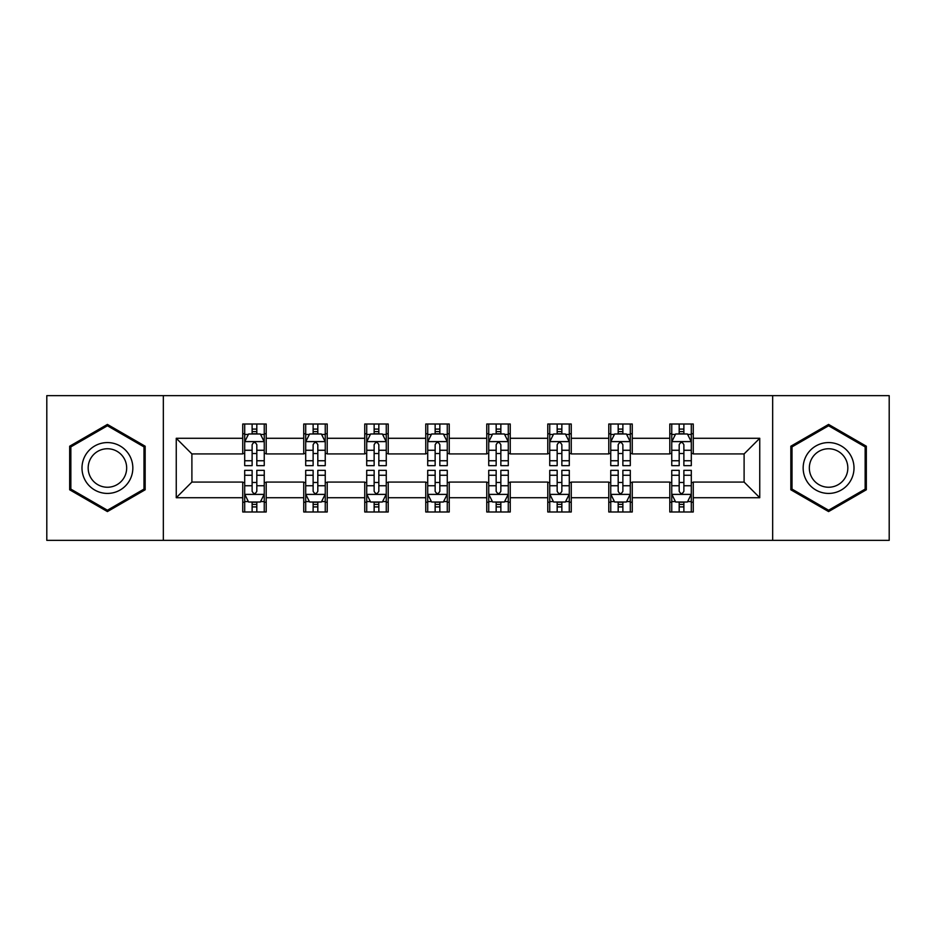 <?xml version="1.0" encoding="UTF-8"?>
<svg xmlns="http://www.w3.org/2000/svg" width="936" height="936" viewBox="0 0 936 936"><rect width="100%" height="100%" fill="white"/><g stroke="black" fill="none" stroke-linecap="round" stroke-linejoin="round"><path stroke-width="1.4" d="M772.656 540.353L889.2 540.353L889.2 395.647L772.656 395.647L772.656 540.353L163.344 540.353L163.344 395.647L46.8 395.647L46.8 540.353L163.344 540.353M772.656 395.647L163.344 395.647M693.26 438.282L693.26 424.008L669.802 424.008L669.802 438.282L632.256 438.282L632.256 424.008L608.786 424.008L608.786 438.282L571.252 438.282L571.252 424.008L547.782 424.008L547.782 438.282L510.237 438.282L510.237 424.008L486.767 424.008L486.767 438.282L449.233 438.282L449.233 424.008L425.763 424.008L425.763 438.282L388.218 438.282L388.218 424.008L364.748 424.008L364.748 438.282L327.214 438.282L327.214 424.008L303.744 424.008L303.744 438.282L266.198 438.282L266.198 424.008L242.74 424.008L242.74 438.282L176.249 438.282L176.249 497.718L191.892 482.075L242.74 482.075L242.74 511.992L266.198 511.992L266.198 482.075L303.744 482.075L303.744 511.992L327.214 511.992L327.214 482.075L364.748 482.075L364.748 511.992L388.218 511.992L388.218 482.075L425.763 482.075L425.763 511.992L449.233 511.992L449.233 482.075L486.767 482.075L486.767 511.992L510.237 511.992L510.237 482.075L547.782 482.075L547.782 511.992L571.252 511.992L571.252 482.075L608.786 482.075L608.786 511.992L632.256 511.992L632.256 482.075L669.802 482.075L669.802 511.992L693.26 511.992L693.26 482.075L744.108 482.075L744.108 453.925L693.26 453.925L693.26 438.282L759.751 438.282L759.751 497.718L693.26 497.718M669.802 497.718L632.256 497.718M608.786 497.718L571.252 497.718M547.782 497.718L510.237 497.718M486.767 497.718L449.233 497.718M425.763 497.718L388.218 497.718M364.748 497.718L327.214 497.718M303.744 497.718L266.198 497.718M242.74 497.718L176.249 497.718M669.802 438.282L669.802 453.925L632.256 453.925L632.256 438.282M608.786 438.282L608.786 453.925L571.252 453.925L571.252 438.282M547.782 438.282L547.782 453.925L510.237 453.925L510.237 438.282M486.767 438.282L486.767 453.925L449.233 453.925L449.233 438.282M425.763 438.282L425.763 453.925L388.218 453.925L388.218 438.282M364.748 438.282L364.748 453.925L327.214 453.925L327.214 438.282M303.744 438.282L303.744 453.925L266.198 453.925L266.198 438.282M242.74 438.282L242.74 453.925L191.892 453.925L176.249 438.282M191.892 453.925L191.892 482.075M759.751 497.718L744.108 482.075M744.108 453.925L759.751 438.282M242.74 433.777L244.694 433.777M252.123 433.777L256.815 433.777M264.244 433.777L266.198 433.777M242.74 453.527L244.694 453.527M252.123 453.527L256.815 453.527M264.244 453.527L266.198 453.527M242.74 482.473L244.694 482.473M252.123 482.473L256.815 482.473M264.244 482.473L266.198 482.473M242.74 502.222L244.694 502.222M252.123 502.222L256.815 502.222M264.244 502.222L266.198 502.222M303.744 482.473L305.698 482.473M313.127 482.473L317.819 482.473M325.248 482.473L327.214 482.473M303.744 502.222L305.698 502.222M313.127 502.222L317.819 502.222M325.248 502.222L327.214 502.222M303.744 433.777L305.698 433.777M313.127 433.777L317.819 433.777M325.248 433.777L327.214 433.777M303.744 453.527L305.698 453.527M313.127 453.527L317.819 453.527M325.248 453.527L327.214 453.527M364.748 482.473L366.713 482.473M374.143 482.473L378.834 482.473M386.264 482.473L388.218 482.473M364.748 502.222L366.713 502.222M374.143 502.222L378.834 502.222M386.264 502.222L388.218 502.222M364.748 433.777L366.713 433.777M374.143 433.777L378.834 433.777M386.264 433.777L388.218 433.777M364.748 453.527L366.713 453.527M374.143 453.527L378.834 453.527M386.264 453.527L388.218 453.527M425.763 482.473L427.717 482.473M435.146 482.473L439.838 482.473M447.268 482.473L449.233 482.473M425.763 502.222L427.717 502.222M435.146 502.222L439.838 502.222M447.268 502.222L449.233 502.222M425.763 433.777L427.717 433.777M435.146 433.777L439.838 433.777M447.268 433.777L449.233 433.777M425.763 453.527L427.717 453.527M435.146 453.527L439.838 453.527M447.268 453.527L449.233 453.527M486.767 482.473L488.732 482.473M496.162 482.473L500.854 482.473M508.283 482.473L510.237 482.473M486.767 502.222L488.732 502.222M496.162 502.222L500.854 502.222M508.283 502.222L510.237 502.222M486.767 433.777L488.732 433.777M496.162 433.777L500.854 433.777M508.283 433.777L510.237 433.777M486.767 453.527L488.732 453.527M496.162 453.527L500.854 453.527M508.283 453.527L510.237 453.527M547.782 482.473L549.736 482.473M557.166 482.473L561.857 482.473M569.287 482.473L571.252 482.473M547.782 502.222L549.736 502.222M557.166 502.222L561.857 502.222M569.287 502.222L571.252 502.222M547.782 433.777L549.736 433.777M557.166 433.777L561.857 433.777M569.287 433.777L571.252 433.777M547.782 453.527L549.736 453.527M557.166 453.527L561.857 453.527M569.287 453.527L571.252 453.527M608.786 482.473L610.752 482.473M618.181 482.473L622.873 482.473M630.302 482.473L632.256 482.473M608.786 502.222L610.752 502.222M618.181 502.222L622.873 502.222M630.302 502.222L632.256 502.222M608.786 433.777L610.752 433.777M618.181 433.777L622.873 433.777M630.302 433.777L632.256 433.777M608.786 453.527L610.752 453.527M618.181 453.527L622.873 453.527M630.302 453.527L632.256 453.527M669.802 482.473L671.755 482.473M679.185 482.473L683.877 482.473M691.306 482.473L693.26 482.473M669.802 502.222L671.755 502.222M679.185 502.222L683.877 502.222M691.306 502.222L693.26 502.222M669.802 433.777L671.755 433.777M679.185 433.777L683.877 433.777M691.306 433.777L693.26 433.777M669.802 453.527L671.755 453.527M679.185 453.527L683.877 453.527M691.306 453.527L693.26 453.527M107.418 511.582L145.162 489.785L145.162 446.215L107.418 424.417L69.673 446.215L69.673 489.785L107.418 511.582M866.327 446.215L828.582 424.417L790.838 446.215L790.838 489.785L828.582 511.582L866.327 489.785L866.327 446.215M256.815 429.086L252.123 429.086M264.244 460.746L256.815 460.746L256.815 465.648L264.244 465.648L264.244 441.792L260.337 433.976L248.602 433.976L244.694 441.792L244.694 465.648L252.123 465.648L252.123 460.746L244.694 460.746M244.694 441.792L244.694 424.008M264.244 441.792L264.244 424.008M252.123 433.976L252.123 424.008M256.815 424.008L256.815 433.976M256.815 460.746L256.815 444.729C255.247 441.722 253.691 441.722 252.123 444.729L252.123 460.746M252.123 506.914L256.815 506.914M244.694 475.254L252.123 475.254L252.123 470.352L244.694 470.352L244.694 494.208L248.602 502.024L260.337 502.024L264.244 494.208L264.244 470.352L256.815 470.352L256.815 475.254L264.244 475.254M264.244 494.208L264.244 511.992M244.694 494.208L244.694 511.992M256.815 502.024L256.815 511.992M252.123 511.992L252.123 502.024M252.123 475.254L252.123 491.271C253.679 494.278 255.247 494.278 256.815 491.271L256.815 475.254M129.437 480.706A25.424 25.424 0 0 0 120.124 445.981A25.424 25.424 0 0 0 85.398 455.294A25.424 25.424 0 0 0 94.712 490.019A25.424 25.424 0 0 0 129.437 480.706M124.09 477.617A19.246 19.246 0 0 0 117.047 451.327A19.246 19.246 0 0 0 90.745 458.383A19.246 19.246 0 0 0 97.8 484.672A19.246 19.246 0 0 0 124.09 477.617M70.855 489.107L70.855 446.893L107.418 425.775L143.98 446.893L143.98 489.107L107.418 510.225L70.855 489.107M828.582 442.576A25.424 25.424 0 0 0 803.158 468A25.424 25.424 0 0 0 828.582 493.424A25.424 25.424 0 0 0 854.006 468A25.424 25.424 0 0 0 828.582 442.576M828.582 448.753A19.246 19.246 0 0 0 809.336 468A19.246 19.246 0 0 0 828.582 487.246A19.246 19.246 0 0 0 847.829 468A19.246 19.246 0 0 0 828.582 448.753M865.145 489.107L828.582 510.225L792.02 489.107L792.02 446.893L828.582 425.775L865.145 446.893L865.145 489.107M317.819 429.086L313.127 429.086M325.248 460.746L317.819 460.746L317.819 465.648L325.248 465.648L325.248 441.792L321.34 433.976L309.605 433.976L305.698 441.792L305.698 465.648L313.127 465.648L313.127 460.746L305.698 460.746M305.698 441.792L305.698 424.008M325.248 441.792L325.248 424.008M313.127 433.976L313.127 424.008M317.819 424.008L317.819 433.976M317.819 460.746L317.819 444.729C316.263 441.722 314.695 441.722 313.127 444.729L313.127 460.746M378.834 429.086L374.143 429.086M386.264 460.746L378.834 460.746L378.834 465.648L386.264 465.648L386.264 441.792L382.356 433.976L370.621 433.976L366.713 441.792L366.713 465.648L374.143 465.648L374.143 460.746L366.713 460.746M366.713 441.792L366.713 424.008M386.264 441.792L386.264 424.008M374.143 433.976L374.143 424.008M378.834 424.008L378.834 433.976M378.834 460.746L378.834 444.729C377.266 441.722 375.71 441.722 374.143 444.729L374.143 460.746M313.127 506.914L317.819 506.914M305.698 475.254L313.127 475.254L313.127 470.352L305.698 470.352L305.698 494.208L309.605 502.024L321.34 502.024L325.248 494.208L325.248 470.352L317.819 470.352L317.819 475.254L325.248 475.254M325.248 494.208L325.248 511.992M305.698 494.208L305.698 511.992M317.819 502.024L317.819 511.992M313.127 511.992L313.127 502.024M313.127 475.254L313.127 491.271C314.695 494.278 316.251 494.278 317.819 491.271L317.819 475.254M374.143 506.914L378.834 506.914M366.713 475.254L374.143 475.254L374.143 470.352L366.713 470.352L366.713 494.208L370.621 502.024L382.356 502.024L386.264 494.208L386.264 470.352L378.834 470.352L378.834 475.254L386.264 475.254M386.264 494.208L386.264 511.992M366.713 494.208L366.713 511.992M378.834 502.024L378.834 511.992M374.143 511.992L374.143 502.024M374.143 475.254L374.143 491.271C375.699 494.278 377.266 494.278 378.834 491.271L378.834 475.254M439.838 429.086L435.146 429.086M447.268 460.746L439.838 460.746L439.838 465.648L447.268 465.648L447.268 441.792L443.36 433.976L431.625 433.976L427.717 441.792L427.717 465.648L435.146 465.648L435.146 460.746L427.717 460.746M427.717 441.792L427.717 424.008M447.268 441.792L447.268 424.008M435.146 433.976L435.146 424.008M439.838 424.008L439.838 433.976M439.838 460.746L439.838 444.729C438.282 441.722 436.714 441.722 435.146 444.729L435.146 460.746M500.854 429.086L496.162 429.086M508.283 460.746L500.854 460.746L500.854 465.648L508.283 465.648L508.283 441.792L504.375 433.976L492.64 433.976L488.732 441.792L488.732 465.648L496.162 465.648L496.162 460.746L488.732 460.746M488.732 441.792L488.732 424.008M508.283 441.792L508.283 424.008M496.162 433.976L496.162 424.008M500.854 424.008L500.854 433.976M500.854 460.746L500.854 444.729C499.286 441.722 497.73 441.722 496.162 444.729L496.162 460.746M561.857 429.086L557.166 429.086M569.287 460.746L561.857 460.746L561.857 465.648L569.287 465.648L569.287 441.792L565.379 433.976L553.644 433.976L549.736 441.792L549.736 465.648L557.166 465.648L557.166 460.746L549.736 460.746M549.736 441.792L549.736 424.008M569.287 441.792L569.287 424.008M557.166 433.976L557.166 424.008M561.857 424.008L561.857 433.976M561.857 460.746L561.857 444.729C560.301 441.722 558.733 441.722 557.166 444.729L557.166 460.746M435.146 506.914L439.838 506.914M427.717 475.254L435.146 475.254L435.146 470.352L427.717 470.352L427.717 494.208L431.625 502.024L443.36 502.024L447.268 494.208L447.268 470.352L439.838 470.352L439.838 475.254L447.268 475.254M447.268 494.208L447.268 511.992M427.717 494.208L427.717 511.992M439.838 502.024L439.838 511.992M435.146 511.992L435.146 502.024M435.146 475.254L435.146 491.271C436.714 494.278 438.27 494.278 439.838 491.271L439.838 475.254M496.162 506.914L500.854 506.914M488.732 475.254L496.162 475.254L496.162 470.352L488.732 470.352L488.732 494.208L492.64 502.024L504.375 502.024L508.283 494.208L508.283 470.352L500.854 470.352L500.854 475.254L508.283 475.254M508.283 494.208L508.283 511.992M488.732 494.208L488.732 511.992M500.854 502.024L500.854 511.992M496.162 511.992L496.162 502.024M496.162 475.254L496.162 491.271C497.718 494.278 499.286 494.278 500.854 491.271L500.854 475.254M557.166 506.914L561.857 506.914M549.736 475.254L557.166 475.254L557.166 470.352L549.736 470.352L549.736 494.208L553.644 502.024L565.379 502.024L569.287 494.208L569.287 470.352L561.857 470.352L561.857 475.254L569.287 475.254M569.287 494.208L569.287 511.992M549.736 494.208L549.736 511.992M561.857 502.024L561.857 511.992M557.166 511.992L557.166 502.024M557.166 475.254L557.166 491.271C558.733 494.278 560.29 494.278 561.857 491.271L561.857 475.254M622.873 429.086L618.181 429.086M630.302 460.746L622.873 460.746L622.873 465.648L630.302 465.648L630.302 441.792L626.395 433.976L614.659 433.976L610.752 441.792L610.752 465.648L618.181 465.648L618.181 460.746L610.752 460.746M610.752 441.792L610.752 424.008M630.302 441.792L630.302 424.008M618.181 433.976L618.181 424.008M622.873 424.008L622.873 433.976M622.873 460.746L622.873 444.729C621.305 441.722 619.749 441.722 618.181 444.729L618.181 460.746M618.181 506.914L622.873 506.914M610.752 475.254L618.181 475.254L618.181 470.352L610.752 470.352L610.752 494.208L614.659 502.024L626.395 502.024L630.302 494.208L630.302 470.352L622.873 470.352L622.873 475.254L630.302 475.254M630.302 494.208L630.302 511.992M610.752 494.208L610.752 511.992M622.873 502.024L622.873 511.992M618.181 511.992L618.181 502.024M618.181 475.254L618.181 491.271C619.737 494.278 621.305 494.278 622.873 491.271L622.873 475.254M683.877 429.086L679.185 429.086M691.306 460.746L683.877 460.746L683.877 465.648L691.306 465.648L691.306 441.792L687.398 433.976L675.663 433.976L671.755 441.792L671.755 465.648L679.185 465.648L679.185 460.746L671.755 460.746M671.755 441.792L671.755 424.008M691.306 441.792L691.306 424.008M679.185 433.976L679.185 424.008M683.877 424.008L683.877 433.976M683.877 460.746L683.877 444.729C682.321 441.722 680.753 441.722 679.185 444.729L679.185 460.746M679.185 506.914L683.877 506.914M671.755 475.254L679.185 475.254L679.185 470.352L671.755 470.352L671.755 494.208L675.663 502.024L687.398 502.024L691.306 494.208L691.306 470.352L683.877 470.352L683.877 475.254L691.306 475.254M691.306 494.208L691.306 511.992M671.755 494.208L671.755 511.992M683.877 502.024L683.877 511.992M679.185 511.992L679.185 502.024M679.185 475.254L679.185 491.271C680.753 494.278 682.309 494.278 683.877 491.271L683.877 475.254M264.151 441.605L244.787 441.605M244.694 434.444L248.368 434.444M260.571 434.444L264.244 434.444M252.123 450.263L244.694 450.263M264.244 450.263L256.815 450.263M256.815 431.578L252.123 431.578M244.787 494.395L264.151 494.395M264.244 501.556L260.571 501.556M248.368 501.556L244.694 501.556M256.815 485.737L264.244 485.737M244.694 485.737L252.123 485.737M252.123 504.422L256.815 504.422M325.155 441.605L305.791 441.605M305.698 434.444L309.371 434.444M321.575 434.444L325.248 434.444M313.127 450.263L305.698 450.263M325.248 450.263L317.819 450.263M317.819 431.578L313.127 431.578M386.17 441.605L366.807 441.605M366.713 434.444L370.387 434.444M382.59 434.444L386.264 434.444M374.143 450.263L366.713 450.263M386.264 450.263L378.834 450.263M378.834 431.578L374.143 431.578M305.791 494.395L325.155 494.395M325.248 501.556L321.575 501.556M309.371 501.556L305.698 501.556M317.819 485.737L325.248 485.737M305.698 485.737L313.127 485.737M313.127 504.422L317.819 504.422M366.807 494.395L386.17 494.395M386.264 501.556L382.59 501.556M370.387 501.556L366.713 501.556M378.834 485.737L386.264 485.737M366.713 485.737L374.143 485.737M374.143 504.422L378.834 504.422M447.174 441.605L427.81 441.605M427.717 434.444L431.391 434.444M443.594 434.444L447.268 434.444M435.146 450.263L427.717 450.263M447.268 450.263L439.838 450.263M439.838 431.578L435.146 431.578M508.19 441.605L488.826 441.605M488.732 434.444L492.406 434.444M504.609 434.444L508.283 434.444M496.162 450.263L488.732 450.263M508.283 450.263L500.854 450.263M500.854 431.578L496.162 431.578M569.193 441.605L549.83 441.605M549.736 434.444L553.41 434.444M565.613 434.444L569.287 434.444M557.166 450.263L549.736 450.263M569.287 450.263L561.857 450.263M561.857 431.578L557.166 431.578M427.81 494.395L447.174 494.395M447.268 501.556L443.594 501.556M431.391 501.556L427.717 501.556M439.838 485.737L447.268 485.737M427.717 485.737L435.146 485.737M435.146 504.422L439.838 504.422M488.826 494.395L508.19 494.395M508.283 501.556L504.609 501.556M492.406 501.556L488.732 501.556M500.854 485.737L508.283 485.737M488.732 485.737L496.162 485.737M496.162 504.422L500.854 504.422M549.83 494.395L569.193 494.395M569.287 501.556L565.613 501.556M553.41 501.556L549.736 501.556M561.857 485.737L569.287 485.737M549.736 485.737L557.166 485.737M557.166 504.422L561.857 504.422M630.209 441.605L610.845 441.605M610.752 434.444L614.425 434.444M626.629 434.444L630.302 434.444M618.181 450.263L610.752 450.263M630.302 450.263L622.873 450.263M622.873 431.578L618.181 431.578M610.845 494.395L630.209 494.395M630.302 501.556L626.629 501.556M614.425 501.556L610.752 501.556M622.873 485.737L630.302 485.737M610.752 485.737L618.181 485.737M618.181 504.422L622.873 504.422M691.213 441.605L671.849 441.605M671.755 434.444L675.429 434.444M687.632 434.444L691.306 434.444M679.185 450.263L671.755 450.263M691.306 450.263L683.877 450.263M683.877 431.578L679.185 431.578M671.849 494.395L691.213 494.395M691.306 501.556L687.632 501.556M675.429 501.556L671.755 501.556M683.877 485.737L691.306 485.737M671.755 485.737L679.185 485.737M679.185 504.422L683.877 504.422"/></g></svg>
